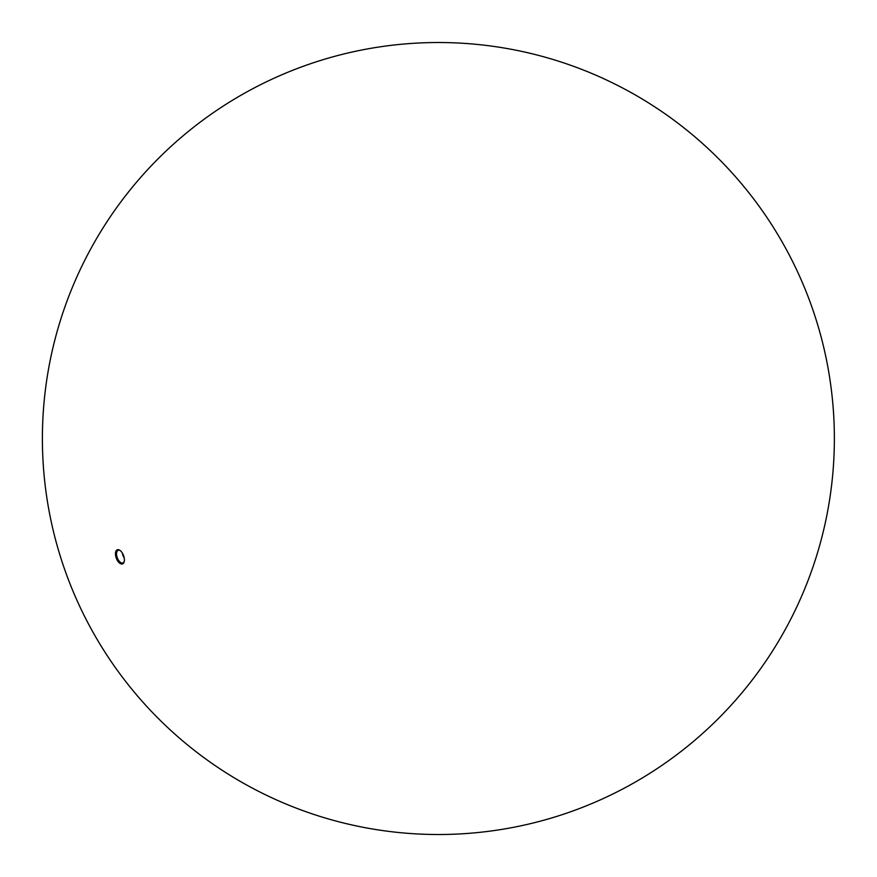 <?xml version="1.0" encoding="UTF-8"?>
<svg xmlns="http://www.w3.org/2000/svg" width="877" height="877" viewBox="0 0 877 877"><rect width="100%" height="100%" fill="white"/><g stroke="black" fill="none" stroke-linecap="round" stroke-linejoin="round"><path stroke-width="1.32" d="M122.517 563.911A7.52 3.859 69.6 0 1 116.29 558.156A7.52 3.859 69.6 0 1 117.332 549.791A7.52 3.859 69.6 0 1 120.105 550.482A7.52 3.859 69.6 0 1 123.558 555.547A7.52 3.859 69.6 0 1 124.227 561.554A7.52 3.859 69.6 0 1 122.517 563.911M120.412 550.723A6.731 3.453 -110.4 0 0 118.198 550.307A6.731 3.453 -110.4 0 0 117.288 557.783A6.731 3.453 -110.4 0 0 122.89 562.935A6.731 3.453 -110.4 0 0 124.293 561.17M124.238 558.079A6.731 3.453 69.6 0 1 123.032 555.645A6.731 3.453 69.6 0 1 122.385 553.102M304.988 65.665A395.987 395.987 0 0 0 66.356 574.183A395.987 395.987 0 0 0 571.771 811.368A395.987 395.987 0 0 0 811.225 305.13A395.987 395.987 0 0 0 304.988 65.665"/></g></svg>
